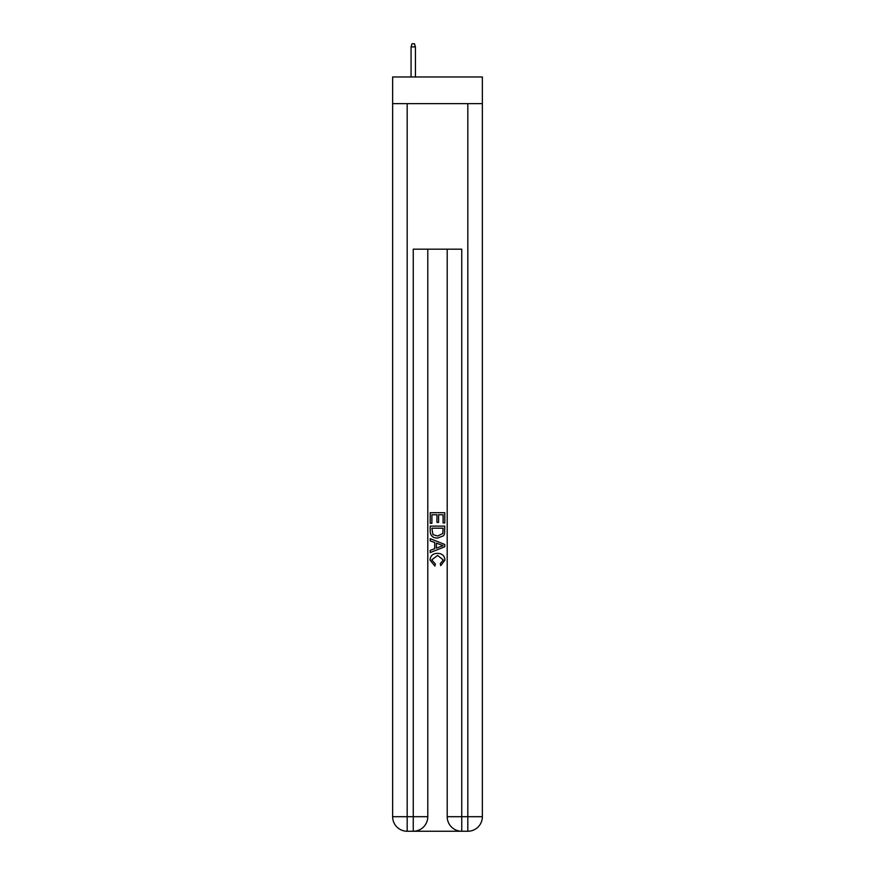 <?xml version="1.0" encoding="UTF-8"?>
<svg xmlns="http://www.w3.org/2000/svg" width="875" height="875" viewBox="0 0 875 875"><rect width="100%" height="100%" fill="white"/><g stroke="black" fill="none" stroke-linecap="round" stroke-linejoin="round"><path stroke-width="1.31" d="M482.366 103.655L482.366 76.978L392.634 76.978L392.634 103.655L482.366 103.655L482.366 816.703L467.819 816.703L467.819 103.655M414.334 831.25L460.666 831.25M461.748 831.25L461.748 816.703L447.202 816.703A14.547 14.547 0 0 0 461.748 831.25L467.819 831.25L467.819 816.703L461.748 816.703L461.748 249.178L413.252 249.178L413.252 816.703L392.634 816.703L392.634 103.655M427.798 249.178L427.798 816.703A14.547 14.547 0 0 1 413.252 831.25L407.181 831.25A14.547 14.547 0 0 1 392.634 816.703M447.202 816.703L447.202 249.178M467.819 831.25A14.547 14.547 0 0 0 482.366 816.703M430.227 523.327L430.227 512.695L444.773 512.695L444.773 522.955L443.1 522.955L443.1 514.752L438.616 514.752L438.616 522.397L436.942 522.397L436.942 514.752L431.9 514.752L431.9 523.327L430.227 523.327M430.227 531.344L430.227 526.127L444.773 526.127L444.566 533.673L443.527 535.795L437.577 538.07C432.928 538.081 430.478 535.839 430.227 531.344M431.9 528.183L432.928 534.614L437.609 536.014L442.794 533.531L443.1 528.183L431.9 528.183M430.227 540.87L430.227 538.683L444.773 544.469L444.773 546.777L430.227 552.562L430.227 550.375L434.7 548.723L434.7 542.522L430.227 540.87M440.409 544.633L436.384 543.134L436.384 548.111L443.1 545.617L440.409 544.633M431.714 559.913L435.356 564.003L434.886 566.048L430.041 560.109C430.434 555.636 432.95 553.394 437.609 553.361C442.083 553.459 444.533 555.691 444.959 560.066L440.737 565.677L440.289 563.62L443.286 559.967L437.62 555.417L431.714 559.913M415.428 76.978L415.428 46.9L411.064 46.9L411.064 76.978M411.064 46.9L412.038 43.75L414.455 43.75L415.428 46.9M407.181 103.655L407.181 831.25M427.798 816.703L413.252 816.703L413.252 831.25"/></g></svg>
